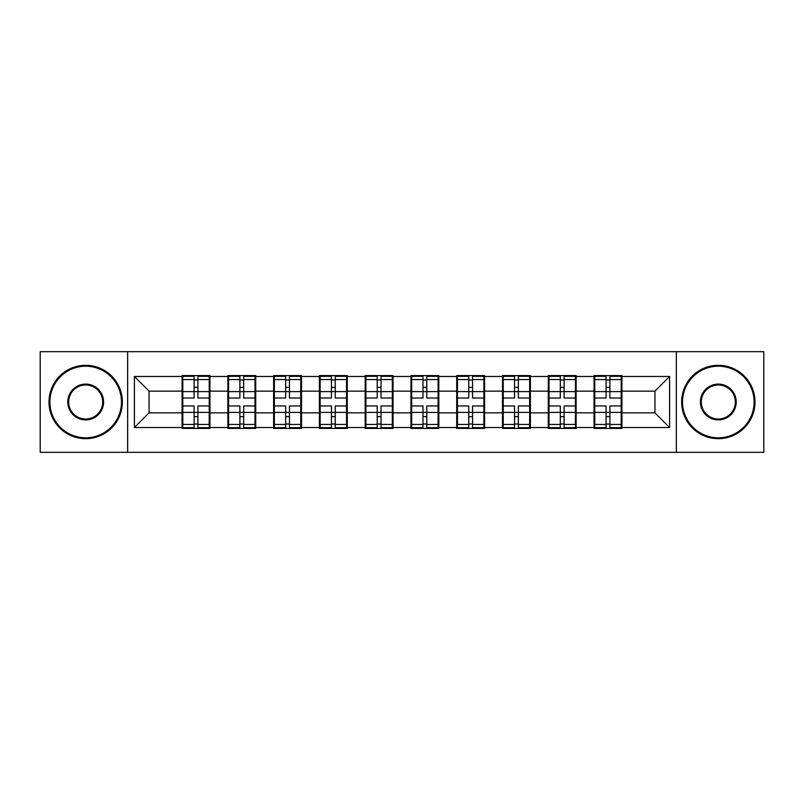 <?xml version="1.0" encoding="UTF-8"?>
<svg xmlns="http://www.w3.org/2000/svg" width="804" height="804" viewBox="0 0 804 804"><rect width="100%" height="100%" fill="white"/><g stroke="black" fill="none" stroke-linecap="round" stroke-linejoin="round"><path stroke-width="1.21" d="M676.355 452.32L763.8 452.32L763.8 351.68L676.355 351.68L676.355 452.32L127.645 452.32L127.645 351.68L40.2 351.68L40.2 452.32L127.645 452.32M621.924 399.799L621.19 399.799M594.779 399.799L594.045 399.799M594.045 404.201L594.779 404.201M621.19 404.201L621.924 404.201M576.146 399.799L575.413 399.799M549.011 399.799L548.278 399.799M548.278 404.201L549.011 404.201M575.413 404.201L576.146 404.201M530.379 399.799L529.645 399.799M503.234 399.799L502.5 399.799M502.5 404.201L503.234 404.201M529.645 404.201L530.379 404.201M484.601 399.799L483.867 399.799M457.456 399.799L456.722 399.799M456.722 404.201L457.456 404.201M483.867 404.201L484.601 404.201M438.823 399.799L438.09 399.799M411.688 399.799L410.955 399.799M410.955 404.201L411.688 404.201M438.09 404.201L438.823 404.201M393.045 399.799L392.312 399.799M365.91 399.799L365.177 399.799M365.177 404.201L365.91 404.201M392.312 404.201L393.045 404.201M347.278 399.799L346.544 399.799M320.133 399.799L319.399 399.799M319.399 404.201L320.133 404.201M346.544 404.201L347.278 404.201M301.5 399.799L300.766 399.799M274.355 399.799L273.621 399.799M273.621 404.201L274.355 404.201M300.766 404.201L301.5 404.201M255.722 399.799L254.989 399.799M228.587 399.799L227.854 399.799M227.854 404.201L228.587 404.201M254.989 404.201L255.722 404.201M676.355 351.68L127.645 351.68M654.938 412.854L654.938 391.146L621.924 391.146L621.924 412.854L654.938 412.854L669.611 427.527L669.611 376.473L621.924 376.473L621.924 375.589L594.045 375.589L594.045 391.146L576.146 391.146L576.146 412.854L594.045 412.854L594.045 391.146M669.611 427.527L621.924 427.527L621.924 428.411L594.045 428.411L594.045 427.527L576.146 427.527L576.146 428.411L548.278 428.411L548.278 427.527L530.379 427.527L530.379 428.411L502.5 428.411L502.5 427.527L484.601 427.527L484.601 428.411L456.722 428.411L456.722 427.527L438.823 427.527L438.823 428.411L410.955 428.411L410.955 427.527L393.045 427.527L393.045 428.411L365.177 428.411L365.177 427.527L347.278 427.527L347.278 428.411L319.399 428.411L319.399 427.527L301.5 427.527L301.5 428.411L273.621 428.411L273.621 427.527L255.722 427.527L255.722 428.411L227.854 428.411L227.854 427.527L209.955 427.527L209.955 428.411L182.076 428.411L182.076 427.527L134.389 427.527L134.389 376.473L182.076 376.473L182.076 391.146L149.062 391.146L149.062 412.854L182.076 412.854L182.076 391.146M594.045 376.473L576.146 376.473L576.146 375.589L548.278 375.589L548.278 376.473L530.379 376.473L530.379 375.589L502.5 375.589L502.5 376.473L484.601 376.473L484.601 375.589L456.722 375.589L456.722 376.473L438.823 376.473L438.823 375.589L410.955 375.589L410.955 376.473L393.045 376.473L393.045 375.589L365.177 375.589L365.177 376.473L347.278 376.473L347.278 375.589L319.399 375.589L319.399 376.473L301.5 376.473L301.5 375.589L273.621 375.589L273.621 376.473L255.722 376.473L255.722 375.589L227.854 375.589L227.854 376.473L209.955 376.473L209.955 375.589L182.076 375.589L182.076 376.473M594.045 412.854L594.045 427.527M576.146 412.854L576.146 427.527M576.146 376.473L576.146 391.146M530.379 412.854L548.278 412.854L548.278 391.146L530.379 391.146L530.379 427.527M548.278 412.854L548.278 427.527M548.278 376.473L548.278 391.146M530.379 376.473L530.379 391.146M484.601 412.854L502.5 412.854L502.5 391.146L484.601 391.146L484.601 427.527M502.5 412.854L502.5 427.527M502.5 376.473L502.5 391.146M484.601 376.473L484.601 391.146M438.823 412.854L456.722 412.854L456.722 391.146L438.823 391.146L438.823 427.527M456.722 412.854L456.722 427.527M456.722 376.473L456.722 391.146M438.823 376.473L438.823 391.146M393.045 412.854L410.955 412.854L410.955 391.146L393.045 391.146L393.045 427.527M410.955 412.854L410.955 427.527M410.955 376.473L410.955 391.146M393.045 376.473L393.045 391.146M347.278 412.854L365.177 412.854L365.177 391.146L347.278 391.146L347.278 427.527M365.177 412.854L365.177 427.527M365.177 376.473L365.177 391.146M347.278 376.473L347.278 391.146M301.5 412.854L319.399 412.854L319.399 391.146L301.5 391.146L301.5 427.527M319.399 412.854L319.399 427.527M319.399 376.473L319.399 391.146M301.5 376.473L301.5 391.146M255.722 412.854L273.621 412.854L273.621 391.146L255.722 391.146L255.722 427.527M273.621 412.854L273.621 427.527M273.621 376.473L273.621 391.146M255.722 376.473L255.722 391.146M209.955 412.854L227.854 412.854L227.854 391.146L209.955 391.146L209.955 427.527M227.854 412.854L227.854 427.527M227.854 376.473L227.854 391.146M209.955 376.473L209.955 391.146M209.955 399.799L209.221 399.799M182.809 399.799L182.076 399.799M182.076 404.201L182.809 404.201M209.221 404.201L209.955 404.201M182.076 412.854L182.076 427.527M149.062 412.854L134.389 427.527M134.389 376.473L149.062 391.146M621.924 412.854L621.924 427.527M621.924 376.473L621.924 391.146M669.611 376.473L654.938 391.146M209.221 405.96L209.221 427.678L197.915 427.678L197.915 405.96L209.221 405.96L209.221 376.322L197.915 376.322L197.915 379.548L209.221 379.548M182.809 391.598L194.106 391.598L194.106 376.322L182.809 376.322L182.809 405.96L194.106 405.96L194.106 427.678L182.809 427.678L182.809 424.452L194.106 424.452M194.106 387.347L197.915 387.347M197.915 379.99L194.106 379.99M194.106 391.628L197.915 391.628M194.106 391.598L194.106 398.04L182.809 398.04M182.809 379.548L194.106 379.548M194.106 412.372L197.915 412.372M194.106 424.009L197.915 424.009M194.106 416.653L197.915 416.653M182.809 405.96L182.809 424.452M197.915 424.452L209.221 424.452M197.915 379.548L197.915 398.04L209.221 398.04M254.989 405.96L254.989 427.678L243.692 427.678L243.692 405.96L254.989 405.96L254.989 376.322L243.692 376.322L243.692 379.548L254.989 379.548M228.587 391.598L239.883 391.598L239.883 376.322L228.587 376.322L228.587 405.96L239.883 405.96L239.883 427.678L228.587 427.678L228.587 424.452L239.883 424.452M239.883 387.347L243.692 387.347M243.692 379.99L239.883 379.99M239.883 391.628L243.692 391.628M239.883 391.598L239.883 398.04L228.587 398.04M228.587 379.548L239.883 379.548M239.883 412.372L243.692 412.372M239.883 424.009L243.692 424.009M239.883 416.653L243.692 416.653M228.587 405.96L228.587 424.452M243.692 424.452L254.989 424.452M243.692 379.548L243.692 398.04L254.989 398.04M300.766 405.96L300.766 427.678L289.47 427.678L289.47 405.96L300.766 405.96L300.766 376.322L289.47 376.322L289.47 379.548L300.766 379.548M274.355 391.598L285.651 391.598L285.651 376.322L274.355 376.322L274.355 405.96L285.651 405.96L285.651 427.678L274.355 427.678L274.355 424.452L285.651 424.452M285.651 387.347L289.47 387.347M289.47 379.99L285.651 379.99M285.651 391.628L289.47 391.628M285.651 391.598L285.651 398.04L274.355 398.04M274.355 379.548L285.651 379.548M285.651 412.372L289.47 412.372M285.651 424.009L289.47 424.009M285.651 416.653L289.47 416.653M274.355 405.96L274.355 424.452M289.47 424.452L300.766 424.452M289.47 379.548L289.47 398.04L300.766 398.04M346.544 405.96L346.544 427.678L335.248 427.678L335.248 405.96L346.544 405.96L346.544 376.322L335.248 376.322L335.248 379.548L346.544 379.548M320.133 391.598L331.429 391.598L331.429 376.322L320.133 376.322L320.133 405.96L331.429 405.96L331.429 427.678L320.133 427.678L320.133 424.452L331.429 424.452M331.429 387.347L335.248 387.347M335.248 379.99L331.429 379.99M331.429 391.628L335.248 391.628M331.429 391.598L331.429 398.04L320.133 398.04M320.133 379.548L331.429 379.548M331.429 412.372L335.248 412.372M331.429 424.009L335.248 424.009M331.429 416.653L335.248 416.653M320.133 405.96L320.133 424.452M335.248 424.452L346.544 424.452M335.248 379.548L335.248 398.04L346.544 398.04M392.312 405.96L392.312 427.678L381.016 427.678L381.016 405.96L392.312 405.96L392.312 376.322L381.016 376.322L381.016 379.548L392.312 379.548M365.91 391.598L377.207 391.598L377.207 376.322L365.91 376.322L365.91 405.96L377.207 405.96L377.207 427.678L365.91 427.678L365.91 424.452L377.207 424.452M377.207 387.347L381.016 387.347M381.016 379.99L377.207 379.99M377.207 391.628L381.016 391.628M377.207 391.598L377.207 398.04L365.91 398.04M365.91 379.548L377.207 379.548M377.207 412.372L381.016 412.372M377.207 424.009L381.016 424.009M377.207 416.653L381.016 416.653M365.91 405.96L365.91 424.452M381.016 424.452L392.312 424.452M381.016 379.548L381.016 398.04L392.312 398.04M438.09 405.96L438.09 427.678L426.793 427.678L426.793 405.96L438.09 405.96L438.09 376.322L426.793 376.322L426.793 379.548L438.09 379.548M411.688 391.598L422.984 391.598L422.984 376.322L411.688 376.322L411.688 405.96L422.984 405.96L422.984 427.678L411.688 427.678L411.688 424.452L422.984 424.452M422.984 387.347L426.793 387.347M426.793 379.99L422.984 379.99M422.984 391.628L426.793 391.628M422.984 391.598L422.984 398.04L411.688 398.04M411.688 379.548L422.984 379.548M422.984 412.372L426.793 412.372M422.984 424.009L426.793 424.009M422.984 416.653L426.793 416.653M411.688 405.96L411.688 424.452M426.793 424.452L438.09 424.452M426.793 379.548L426.793 398.04L438.09 398.04M85.686 437.798A35.798 35.798 0 0 0 121.484 402A35.798 35.798 0 0 0 85.686 366.202A35.798 35.798 0 0 0 49.888 402A35.798 35.798 0 0 0 85.686 437.798M85.686 365.317A36.682 36.682 0 0 1 122.359 402A36.682 36.682 0 0 1 85.686 438.682A36.682 36.682 0 0 1 49.004 402A36.682 36.682 0 0 1 85.686 365.317M85.686 419.899A17.899 17.899 0 0 1 67.787 402A17.899 17.899 0 0 1 85.686 384.101A17.899 17.899 0 0 1 103.585 402A17.899 17.899 0 0 1 85.686 419.899M85.686 384.985A17.015 17.015 0 0 0 68.662 402A17.015 17.015 0 0 0 85.686 419.015A17.015 17.015 0 0 0 102.701 402A17.015 17.015 0 0 0 85.686 384.985M718.314 437.798A35.798 35.798 0 0 0 754.112 402A35.798 35.798 0 0 0 718.314 366.202A35.798 35.798 0 0 0 682.516 402A35.798 35.798 0 0 0 718.314 437.798M718.314 365.317A36.682 36.682 0 0 1 754.996 402A36.682 36.682 0 0 1 718.314 438.682A36.682 36.682 0 0 1 681.641 402A36.682 36.682 0 0 1 718.314 365.317M718.314 419.899A17.899 17.899 0 0 1 700.415 402A17.899 17.899 0 0 1 718.314 384.101A17.899 17.899 0 0 1 736.213 402A17.899 17.899 0 0 1 718.314 419.899M718.314 384.985A17.015 17.015 0 0 0 701.299 402A17.015 17.015 0 0 0 718.314 419.015A17.015 17.015 0 0 0 735.338 402A17.015 17.015 0 0 0 718.314 384.985M483.867 405.96L483.867 427.678L472.571 427.678L472.571 405.96L483.867 405.96L483.867 376.322L472.571 376.322L472.571 379.548L483.867 379.548M457.456 391.598L468.752 391.598L468.752 376.322L457.456 376.322L457.456 405.96L468.752 405.96L468.752 427.678L457.456 427.678L457.456 424.452L468.752 424.452M468.752 387.347L472.571 387.347M472.571 379.99L468.752 379.99M468.752 391.628L472.571 391.628M468.752 391.598L468.752 398.04L457.456 398.04M457.456 379.548L468.752 379.548M468.752 412.372L472.571 412.372M468.752 424.009L472.571 424.009M468.752 416.653L472.571 416.653M457.456 405.96L457.456 424.452M472.571 424.452L483.867 424.452M472.571 379.548L472.571 398.04L483.867 398.04M529.645 405.96L529.645 427.678L518.349 427.678L518.349 405.96L529.645 405.96L529.645 376.322L518.349 376.322L518.349 379.548L529.645 379.548M503.234 391.598L514.53 391.598L514.53 376.322L503.234 376.322L503.234 405.96L514.53 405.96L514.53 427.678L503.234 427.678L503.234 424.452L514.53 424.452M514.53 387.347L518.349 387.347M518.349 379.99L514.53 379.99M514.53 391.628L518.349 391.628M514.53 391.598L514.53 398.04L503.234 398.04M503.234 379.548L514.53 379.548M514.53 412.372L518.349 412.372M514.53 424.009L518.349 424.009M514.53 416.653L518.349 416.653M503.234 405.96L503.234 424.452M518.349 424.452L529.645 424.452M518.349 379.548L518.349 398.04L529.645 398.04M575.413 405.96L575.413 427.678L564.117 427.678L564.117 405.96L575.413 405.96L575.413 376.322L564.117 376.322L564.117 379.548L575.413 379.548M549.011 391.598L560.308 391.598L560.308 376.322L549.011 376.322L549.011 405.96L560.308 405.96L560.308 427.678L549.011 427.678L549.011 424.452L560.308 424.452M560.308 387.347L564.117 387.347M564.117 379.99L560.308 379.99M560.308 391.628L564.117 391.628M560.308 391.598L560.308 398.04L549.011 398.04M549.011 379.548L560.308 379.548M560.308 412.372L564.117 412.372M560.308 424.009L564.117 424.009M560.308 416.653L564.117 416.653M549.011 405.96L549.011 424.452M564.117 424.452L575.413 424.452M564.117 379.548L564.117 398.04L575.413 398.04M621.19 405.96L621.19 427.678L609.894 427.678L609.894 405.96L621.19 405.96L621.19 376.322L609.894 376.322L609.894 379.548L621.19 379.548M594.779 391.598L606.085 391.598L606.085 376.322L594.779 376.322L594.779 405.96L606.085 405.96L606.085 427.678L594.779 427.678L594.779 424.452L606.085 424.452M606.085 387.347L609.894 387.347M609.894 379.99L606.085 379.99M606.085 391.628L609.894 391.628M606.085 391.598L606.085 398.04L594.779 398.04M594.779 379.548L606.085 379.548M606.085 412.372L609.894 412.372M606.085 424.009L609.894 424.009M606.085 416.653L609.894 416.653M594.779 405.96L594.779 424.452M609.894 424.452L621.19 424.452M609.894 379.548L609.894 398.04L621.19 398.04M182.809 412.402L194.106 412.402M197.915 412.402L209.221 412.402M197.915 391.598L209.221 391.598M228.587 412.402L239.883 412.402M243.692 412.402L254.989 412.402M243.692 391.598L254.989 391.598M274.355 412.402L285.651 412.402M289.47 412.402L300.766 412.402M289.47 391.598L300.766 391.598M320.133 412.402L331.429 412.402M335.248 412.402L346.544 412.402M335.248 391.598L346.544 391.598M365.91 412.402L377.207 412.402M381.016 412.402L392.312 412.402M381.016 391.598L392.312 391.598M411.688 412.402L422.984 412.402M426.793 412.402L438.09 412.402M426.793 391.598L438.09 391.598M457.456 412.402L468.752 412.402M472.571 412.402L483.867 412.402M472.571 391.598L483.867 391.598M503.234 412.402L514.53 412.402M518.349 412.402L529.645 412.402M518.349 391.598L529.645 391.598M549.011 412.402L560.308 412.402M564.117 412.402L575.413 412.402M564.117 391.598L575.413 391.598M594.779 412.402L606.085 412.402M609.894 412.402L621.19 412.402M609.894 391.598L621.19 391.598"/></g></svg>
